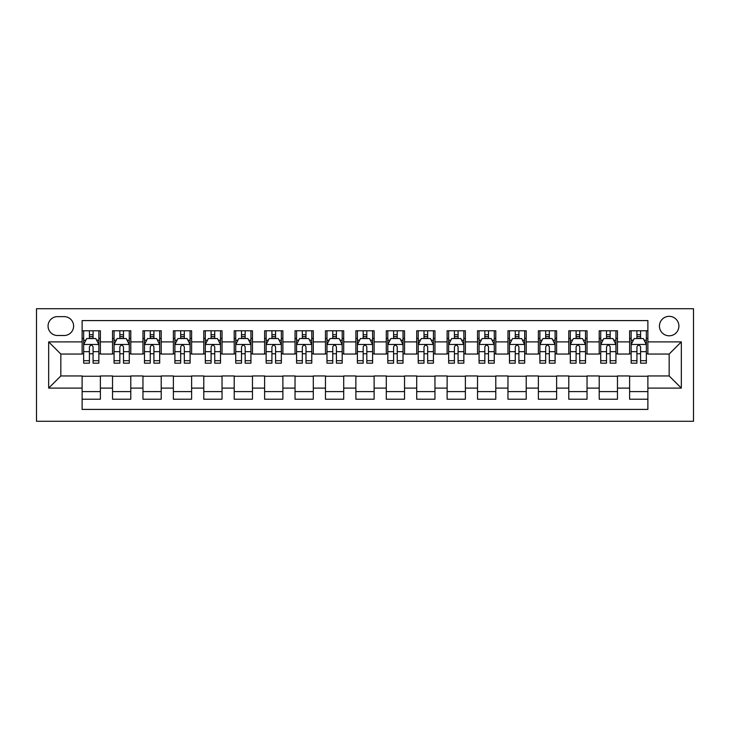 <?xml version="1.0" encoding="UTF-8"?>
<svg xmlns="http://www.w3.org/2000/svg" width="730" height="730" viewBox="0 0 730 730"><rect width="100%" height="100%" fill="white"/><g stroke="black" fill="none" stroke-linecap="round" stroke-linejoin="round"><path stroke-width="1.09" d="M669.164 316.336A9.736 9.736 0 0 0 659.436 326.064A9.736 9.736 0 0 0 669.164 335.8A9.736 9.736 0 0 0 678.9 326.064A9.736 9.736 0 0 0 669.164 316.336M36.5 421.274L693.5 421.274L693.5 308.726L36.5 308.726L36.5 421.274M647.875 330.781L629.625 330.781L629.625 341.886L617.461 341.886L617.461 354.05L629.625 354.05L629.625 341.886M617.461 341.886L617.461 330.781L599.211 330.781L599.211 341.886L587.039 341.886L587.039 354.05L599.211 354.05L599.211 341.886M587.039 341.886L587.039 330.781L568.789 330.781L568.789 341.886L556.625 341.886L556.625 354.05L568.789 354.05L568.789 341.886M556.625 341.886L556.625 330.781L538.375 330.781L538.375 341.886L526.211 341.886L526.211 354.05L538.375 354.05L538.375 341.886M526.211 341.886L526.211 330.781L507.961 330.781L507.961 341.886L495.789 341.886L495.789 354.05L507.961 354.05L507.961 341.886M495.789 341.886L495.789 330.781L477.539 330.781L477.539 341.886L465.375 341.886L465.375 354.05L477.539 354.05L477.539 341.886M465.375 341.886L465.375 330.781L447.125 330.781L447.125 341.886L434.961 341.886L434.961 354.05L447.125 354.05L447.125 341.886M434.961 341.886L434.961 330.781L416.711 330.781L416.711 341.886L404.539 341.886L404.539 354.05L416.711 354.05L416.711 341.886M404.539 341.886L404.539 330.781L386.289 330.781L386.289 341.886L374.125 341.886L374.125 354.05L386.289 354.05L386.289 341.886M374.125 341.886L374.125 330.781L355.875 330.781L355.875 341.886L343.711 341.886L343.711 354.05L355.875 354.05L355.875 341.886M343.711 341.886L343.711 330.781L325.461 330.781L325.461 341.886L313.289 341.886L313.289 354.05L325.461 354.05L325.461 341.886M313.289 341.886L313.289 330.781L295.039 330.781L295.039 341.886L282.875 341.886L282.875 354.05L295.039 354.05L295.039 341.886M282.875 341.886L282.875 330.781L264.625 330.781L264.625 341.886L252.461 341.886L252.461 354.05L264.625 354.05L264.625 341.886M252.461 341.886L252.461 330.781L234.211 330.781L234.211 341.886L222.039 341.886L222.039 354.05L234.211 354.05L234.211 341.886M222.039 341.886L222.039 330.781L203.789 330.781L203.789 341.886L191.625 341.886L191.625 354.05L203.789 354.05L203.789 341.886M191.625 341.886L191.625 330.781L173.375 330.781L173.375 341.886L161.211 341.886L161.211 354.05L173.375 354.05L173.375 341.886M161.211 341.886L161.211 330.781L142.961 330.781L142.961 341.886L130.789 341.886L130.789 354.05L142.961 354.05L142.961 341.886M130.789 341.886L130.789 330.781L112.539 330.781L112.539 354.05L100.375 354.05L100.375 330.781L82.125 330.781M82.125 399.219L100.375 399.219L100.375 375.95L112.539 375.95L112.539 399.219L130.789 399.219L130.789 375.95L142.961 375.95L142.961 388.114L130.789 388.114M142.961 388.114L142.961 399.219L161.211 399.219L161.211 375.95L173.375 375.95L173.375 388.114L161.211 388.114M173.375 388.114L173.375 399.219L191.625 399.219L191.625 375.95L203.789 375.95L203.789 388.114L191.625 388.114M203.789 388.114L203.789 399.219L222.039 399.219L222.039 375.95L234.211 375.95L234.211 388.114L222.039 388.114M234.211 388.114L234.211 399.219L252.461 399.219L252.461 375.95L264.625 375.95L264.625 388.114L252.461 388.114M264.625 388.114L264.625 399.219L282.875 399.219L282.875 375.95L295.039 375.95L295.039 388.114L282.875 388.114M295.039 388.114L295.039 399.219L313.289 399.219L313.289 375.95L325.461 375.95L325.461 388.114L313.289 388.114M325.461 388.114L325.461 399.219L343.711 399.219L343.711 375.95L355.875 375.95L355.875 388.114L343.711 388.114M355.875 388.114L355.875 399.219L374.125 399.219L374.125 375.95L386.289 375.95L386.289 388.114L374.125 388.114M386.289 388.114L386.289 399.219L404.539 399.219L404.539 375.95L416.711 375.95L416.711 388.114L404.539 388.114M416.711 388.114L416.711 399.219L434.961 399.219L434.961 375.95L447.125 375.95L447.125 388.114L434.961 388.114M447.125 388.114L447.125 399.219L465.375 399.219L465.375 375.95L477.539 375.95L477.539 388.114L465.375 388.114M477.539 388.114L477.539 399.219L495.789 399.219L495.789 375.95L507.961 375.95L507.961 388.114L495.789 388.114M507.961 388.114L507.961 399.219L526.211 399.219L526.211 375.95L538.375 375.95L538.375 388.114L526.211 388.114M538.375 388.114L538.375 399.219L556.625 399.219L556.625 375.95L568.789 375.95L568.789 388.114L556.625 388.114M568.789 388.114L568.789 399.219L587.039 399.219L587.039 375.95L599.211 375.95L599.211 388.114L587.039 388.114M599.211 388.114L599.211 399.219L617.461 399.219L617.461 375.95L629.625 375.95L629.625 388.114L617.461 388.114M57.487 335.499L64.176 335.499A9.426 9.426 0 0 0 73.611 326.064A9.426 9.426 0 0 0 64.176 316.637L57.487 316.637A9.426 9.426 0 0 0 48.061 326.064A9.426 9.426 0 0 0 57.487 335.499M647.875 341.886L647.875 320.589L82.125 320.589L82.125 354.05L60.836 354.05L60.836 375.95L82.125 375.95L82.125 409.411L647.875 409.411L647.875 375.95L669.164 375.95L669.164 354.05L647.875 354.05L647.875 341.886L681.336 341.886L681.336 388.114L647.875 388.114M82.125 388.114L48.664 388.114L48.664 341.886L82.125 341.886M629.625 388.114L629.625 399.219L647.875 399.219M82.125 338.382L83.649 338.382M89.425 338.382L93.075 338.382M98.851 338.382L100.375 338.382M82.125 353.749L83.649 353.749M89.425 353.749L93.075 353.749M98.851 353.749L100.375 353.749M82.125 376.251L100.375 376.251M82.125 391.618L100.375 391.618M112.539 353.749L114.062 353.749M119.839 353.749L123.489 353.749M129.274 353.749L130.789 353.749M112.539 338.382L114.062 338.382M119.839 338.382L123.489 338.382M129.274 338.382L130.789 338.382M112.539 376.251L130.789 376.251M112.539 391.618L130.789 391.618M142.961 376.251L161.211 376.251M142.961 391.618L161.211 391.618M142.961 338.382L144.476 338.382M150.261 338.382L153.911 338.382M159.688 338.382L161.211 338.382M142.961 353.749L144.476 353.749M150.261 353.749L153.911 353.749M159.688 353.749L161.211 353.749M173.375 376.251L191.625 376.251M173.375 391.618L191.625 391.618M173.375 338.382L174.899 338.382M180.675 338.382L184.325 338.382M190.101 338.382L191.625 338.382M173.375 353.749L174.899 353.749M180.675 353.749L184.325 353.749M190.101 353.749L191.625 353.749M203.789 376.251L222.039 376.251M203.789 391.618L222.039 391.618M203.789 338.382L205.312 338.382M211.089 338.382L214.739 338.382M220.524 338.382L222.039 338.382M203.789 353.749L205.312 353.749M211.089 353.749L214.739 353.749M220.524 353.749L222.039 353.749M234.211 376.251L252.461 376.251M234.211 391.618L252.461 391.618M234.211 338.382L235.726 338.382M241.511 338.382L245.161 338.382M250.938 338.382L252.461 338.382M234.211 353.749L235.726 353.749M241.511 353.749L245.161 353.749M250.938 353.749L252.461 353.749M264.625 376.251L282.875 376.251M264.625 391.618L282.875 391.618M264.625 338.382L266.149 338.382M271.925 338.382L275.575 338.382M281.351 338.382L282.875 338.382M264.625 353.749L266.149 353.749M271.925 353.749L275.575 353.749M281.351 353.749L282.875 353.749M295.039 376.251L313.289 376.251M295.039 391.618L313.289 391.618M295.039 338.382L296.562 338.382M302.339 338.382L305.989 338.382M311.774 338.382L313.289 338.382M295.039 353.749L296.562 353.749M302.339 353.749L305.989 353.749M311.774 353.749L313.289 353.749M325.461 376.251L343.711 376.251M325.461 391.618L343.711 391.618M325.461 338.382L326.976 338.382M332.761 338.382L336.411 338.382M342.188 338.382L343.711 338.382M325.461 353.749L326.976 353.749M332.761 353.749L336.411 353.749M342.188 353.749L343.711 353.749M355.875 376.251L374.125 376.251M355.875 391.618L374.125 391.618M355.875 338.382L357.399 338.382M363.175 338.382L366.825 338.382M372.601 338.382L374.125 338.382M355.875 353.749L357.399 353.749M363.175 353.749L366.825 353.749M372.601 353.749L374.125 353.749M386.289 376.251L404.539 376.251M386.289 391.618L404.539 391.618M386.289 338.382L387.812 338.382M393.589 338.382L397.239 338.382M403.024 338.382L404.539 338.382M386.289 353.749L387.812 353.749M393.589 353.749L397.239 353.749M403.024 353.749L404.539 353.749M416.711 376.251L434.961 376.251M416.711 391.618L434.961 391.618M416.711 338.382L418.226 338.382M424.011 338.382L427.661 338.382M433.438 338.382L434.961 338.382M416.711 353.749L418.226 353.749M424.011 353.749L427.661 353.749M433.438 353.749L434.961 353.749M447.125 376.251L465.375 376.251M447.125 391.618L465.375 391.618M447.125 338.382L448.649 338.382M454.425 338.382L458.075 338.382M463.851 338.382L465.375 338.382M447.125 353.749L448.649 353.749M454.425 353.749L458.075 353.749M463.851 353.749L465.375 353.749M477.539 376.251L495.789 376.251M477.539 391.618L495.789 391.618M477.539 338.382L479.062 338.382M484.839 338.382L488.489 338.382M494.274 338.382L495.789 338.382M477.539 353.749L479.062 353.749M484.839 353.749L488.489 353.749M494.274 353.749L495.789 353.749M507.961 376.251L526.211 376.251M507.961 391.618L526.211 391.618M507.961 338.382L509.476 338.382M515.261 338.382L518.911 338.382M524.688 338.382L526.211 338.382M507.961 353.749L509.476 353.749M515.261 353.749L518.911 353.749M524.688 353.749L526.211 353.749M538.375 376.251L556.625 376.251M538.375 391.618L556.625 391.618M538.375 338.382L539.899 338.382M545.675 338.382L549.325 338.382M555.101 338.382L556.625 338.382M538.375 353.749L539.899 353.749M545.675 353.749L549.325 353.749M555.101 353.749L556.625 353.749M568.789 376.251L587.039 376.251M568.789 391.618L587.039 391.618M568.789 338.382L570.312 338.382M576.089 338.382L579.739 338.382M585.524 338.382L587.039 338.382M568.789 353.749L570.312 353.749M576.089 353.749L579.739 353.749M585.524 353.749L587.039 353.749M599.211 376.251L617.461 376.251M599.211 391.618L617.461 391.618M599.211 338.382L600.726 338.382M606.511 338.382L610.161 338.382M615.938 338.382L617.461 338.382M599.211 353.749L600.726 353.749M606.511 353.749L610.161 353.749M615.938 353.749L617.461 353.749M629.625 376.251L647.875 376.251M629.625 391.618L647.875 391.618M629.625 338.382L631.149 338.382M636.925 338.382L640.575 338.382M646.351 338.382L647.875 338.382M629.625 353.749L631.149 353.749M636.925 353.749L640.575 353.749M646.351 353.749L647.875 353.749M60.836 354.05L48.664 341.886M60.836 375.95L48.664 388.114M681.336 341.886L669.164 354.05M681.336 388.114L669.164 375.95M93.075 334.732L89.425 334.732M98.851 360.693L93.075 360.693L93.075 363.175L98.851 363.175L98.851 344.624L95.812 338.537L86.688 338.537L83.649 344.624L83.649 363.175L89.425 363.175L89.425 360.693L83.649 360.693M83.649 344.624L83.649 330.781M98.851 344.624L98.851 330.781M89.425 338.537L89.425 330.781M93.075 330.781L93.075 338.537M93.075 360.693L93.075 346.905C91.861 344.56 90.648 344.56 89.425 346.905L89.425 360.693M123.489 334.732L119.839 334.732M129.274 360.693L123.489 360.693L123.489 363.175L129.274 363.175L129.274 344.624L126.226 338.537L117.101 338.537L114.062 344.624L114.062 363.175L119.839 363.175L119.839 360.693L114.062 360.693M114.062 344.624L114.062 330.781M129.274 344.624L129.274 330.781M119.839 338.537L119.839 330.781M123.489 330.781L123.489 338.537M123.489 360.693L123.489 346.905C122.275 344.56 121.061 344.56 119.839 346.905L119.839 360.693M153.911 334.732L150.261 334.732M159.688 360.693L153.911 360.693L153.911 363.175L159.688 363.175L159.688 344.624L156.649 338.537L147.524 338.537L144.476 344.624L144.476 363.175L150.261 363.175L150.261 360.693L144.476 360.693M144.476 344.624L144.476 330.781M159.688 344.624L159.688 330.781M150.261 338.537L150.261 330.781M153.911 330.781L153.911 338.537M153.911 360.693L153.911 346.905C152.698 344.56 151.475 344.56 150.261 346.905L150.261 360.693M184.325 334.732L180.675 334.732M190.101 360.693L184.325 360.693L184.325 363.175L190.101 363.175L190.101 344.624L187.062 338.537L177.938 338.537L174.899 344.624L174.899 363.175L180.675 363.175L180.675 360.693L174.899 360.693M174.899 344.624L174.899 330.781M190.101 344.624L190.101 330.781M180.675 338.537L180.675 330.781M184.325 330.781L184.325 338.537M184.325 360.693L184.325 346.905C183.111 344.56 181.898 344.56 180.675 346.905L180.675 360.693M214.739 334.732L211.089 334.732M220.524 360.693L214.739 360.693L214.739 363.175L220.524 363.175L220.524 344.624L217.476 338.537L208.351 338.537L205.312 344.624L205.312 363.175L211.089 363.175L211.089 360.693L205.312 360.693M205.312 344.624L205.312 330.781M220.524 344.624L220.524 330.781M211.089 338.537L211.089 330.781M214.739 330.781L214.739 338.537M214.739 360.693L214.739 346.905C213.525 344.56 212.311 344.56 211.089 346.905L211.089 360.693M245.161 334.732L241.511 334.732M250.938 360.693L245.161 360.693L245.161 363.175L250.938 363.175L250.938 344.624L247.899 338.537L238.774 338.537L235.726 344.624L235.726 363.175L241.511 363.175L241.511 360.693L235.726 360.693M235.726 344.624L235.726 330.781M250.938 344.624L250.938 330.781M241.511 338.537L241.511 330.781M245.161 330.781L245.161 338.537M245.161 360.693L245.161 346.905C243.948 344.56 242.725 344.56 241.511 346.905L241.511 360.693M275.575 334.732L271.925 334.732M281.351 360.693L275.575 360.693L275.575 363.175L281.351 363.175L281.351 344.624L278.312 338.537L269.188 338.537L266.149 344.624L266.149 363.175L271.925 363.175L271.925 360.693L266.149 360.693M266.149 344.624L266.149 330.781M281.351 344.624L281.351 330.781M271.925 338.537L271.925 330.781M275.575 330.781L275.575 338.537M275.575 360.693L275.575 346.905C274.361 344.56 273.148 344.56 271.925 346.905L271.925 360.693M305.989 334.732L302.339 334.732M311.774 360.693L305.989 360.693L305.989 363.175L311.774 363.175L311.774 344.624L308.726 338.537L299.601 338.537L296.562 344.624L296.562 363.175L302.339 363.175L302.339 360.693L296.562 360.693M296.562 344.624L296.562 330.781M311.774 344.624L311.774 330.781M302.339 338.537L302.339 330.781M305.989 330.781L305.989 338.537M305.989 360.693L305.989 346.905C304.775 344.56 303.561 344.56 302.339 346.905L302.339 360.693M336.411 334.732L332.761 334.732M342.188 360.693L336.411 360.693L336.411 363.175L342.188 363.175L342.188 344.624L339.149 338.537L330.024 338.537L326.976 344.624L326.976 363.175L332.761 363.175L332.761 360.693L326.976 360.693M326.976 344.624L326.976 330.781M342.188 344.624L342.188 330.781M332.761 338.537L332.761 330.781M336.411 330.781L336.411 338.537M336.411 360.693L336.411 346.905C335.198 344.56 333.975 344.56 332.761 346.905L332.761 360.693M366.825 334.732L363.175 334.732M372.601 360.693L366.825 360.693L366.825 363.175L372.601 363.175L372.601 344.624L369.562 338.537L360.438 338.537L357.399 344.624L357.399 363.175L363.175 363.175L363.175 360.693L357.399 360.693M357.399 344.624L357.399 330.781M372.601 344.624L372.601 330.781M363.175 338.537L363.175 330.781M366.825 330.781L366.825 338.537M366.825 360.693L366.825 346.905C365.611 344.56 364.398 344.56 363.175 346.905L363.175 360.693M397.239 334.732L393.589 334.732M403.024 360.693L397.239 360.693L397.239 363.175L403.024 363.175L403.024 344.624L399.976 338.537L390.851 338.537L387.812 344.624L387.812 363.175L393.589 363.175L393.589 360.693L387.812 360.693M387.812 344.624L387.812 330.781M403.024 344.624L403.024 330.781M393.589 338.537L393.589 330.781M397.239 330.781L397.239 338.537M397.239 360.693L397.239 346.905C396.025 344.56 394.811 344.56 393.589 346.905L393.589 360.693M427.661 334.732L424.011 334.732M433.438 360.693L427.661 360.693L427.661 363.175L433.438 363.175L433.438 344.624L430.399 338.537L421.274 338.537L418.226 344.624L418.226 363.175L424.011 363.175L424.011 360.693L418.226 360.693M418.226 344.624L418.226 330.781M433.438 344.624L433.438 330.781M424.011 338.537L424.011 330.781M427.661 330.781L427.661 338.537M427.661 360.693L427.661 346.905C426.448 344.56 425.225 344.56 424.011 346.905L424.011 360.693M458.075 334.732L454.425 334.732M463.851 360.693L458.075 360.693L458.075 363.175L463.851 363.175L463.851 344.624L460.812 338.537L451.688 338.537L448.649 344.624L448.649 363.175L454.425 363.175L454.425 360.693L448.649 360.693M448.649 344.624L448.649 330.781M463.851 344.624L463.851 330.781M454.425 338.537L454.425 330.781M458.075 330.781L458.075 338.537M458.075 360.693L458.075 346.905C456.861 344.56 455.648 344.56 454.425 346.905L454.425 360.693M488.489 334.732L484.839 334.732M494.274 360.693L488.489 360.693L488.489 363.175L494.274 363.175L494.274 344.624L491.226 338.537L482.101 338.537L479.062 344.624L479.062 363.175L484.839 363.175L484.839 360.693L479.062 360.693M479.062 344.624L479.062 330.781M494.274 344.624L494.274 330.781M484.839 338.537L484.839 330.781M488.489 330.781L488.489 338.537M488.489 360.693L488.489 346.905C487.275 344.56 486.061 344.56 484.839 346.905L484.839 360.693M518.911 334.732L515.261 334.732M524.688 360.693L518.911 360.693L518.911 363.175L524.688 363.175L524.688 344.624L521.649 338.537L512.524 338.537L509.476 344.624L509.476 363.175L515.261 363.175L515.261 360.693L509.476 360.693M509.476 344.624L509.476 330.781M524.688 344.624L524.688 330.781M515.261 338.537L515.261 330.781M518.911 330.781L518.911 338.537M518.911 360.693L518.911 346.905C517.698 344.56 516.475 344.56 515.261 346.905L515.261 360.693M549.325 334.732L545.675 334.732M555.101 360.693L549.325 360.693L549.325 363.175L555.101 363.175L555.101 344.624L552.062 338.537L542.938 338.537L539.899 344.624L539.899 363.175L545.675 363.175L545.675 360.693L539.899 360.693M539.899 344.624L539.899 330.781M555.101 344.624L555.101 330.781M545.675 338.537L545.675 330.781M549.325 330.781L549.325 338.537M549.325 360.693L549.325 346.905C548.111 344.56 546.898 344.56 545.675 346.905L545.675 360.693M579.739 334.732L576.089 334.732M585.524 360.693L579.739 360.693L579.739 363.175L585.524 363.175L585.524 344.624L582.476 338.537L573.351 338.537L570.312 344.624L570.312 363.175L576.089 363.175L576.089 360.693L570.312 360.693M570.312 344.624L570.312 330.781M585.524 344.624L585.524 330.781M576.089 338.537L576.089 330.781M579.739 330.781L579.739 338.537M579.739 360.693L579.739 346.905C578.525 344.56 577.311 344.56 576.089 346.905L576.089 360.693M610.161 334.732L606.511 334.732M615.938 360.693L610.161 360.693L610.161 363.175L615.938 363.175L615.938 344.624L612.899 338.537L603.774 338.537L600.726 344.624L600.726 363.175L606.511 363.175L606.511 360.693L600.726 360.693M600.726 344.624L600.726 330.781M615.938 344.624L615.938 330.781M606.511 338.537L606.511 330.781M610.161 330.781L610.161 338.537M610.161 360.693L610.161 346.905C608.948 344.56 607.725 344.56 606.511 346.905L606.511 360.693M640.575 334.732L636.925 334.732M646.351 360.693L640.575 360.693L640.575 363.175L646.351 363.175L646.351 344.624L643.312 338.537L634.188 338.537L631.149 344.624L631.149 363.175L636.925 363.175L636.925 360.693L631.149 360.693M631.149 344.624L631.149 330.781M646.351 344.624L646.351 330.781M636.925 338.537L636.925 330.781M640.575 330.781L640.575 338.537M640.575 360.693L640.575 346.905C639.361 344.56 638.148 344.56 636.925 346.905L636.925 360.693M112.539 388.114L100.375 388.114M112.539 341.886L100.375 341.886M98.778 344.469L83.722 344.469M83.649 340.207L85.848 340.207M96.652 340.207L98.851 340.207M89.425 351.668L83.649 351.668M98.851 351.668L93.075 351.668M93.075 336.667L89.425 336.667M129.192 344.469L114.135 344.469M114.062 340.207L116.271 340.207M127.066 340.207L129.274 340.207M119.839 351.668L114.062 351.668M129.274 351.668L123.489 351.668M123.489 336.667L119.839 336.667M159.614 344.469L144.558 344.469M144.476 340.207L146.684 340.207M157.479 340.207L159.688 340.207M150.261 351.668L144.476 351.668M159.688 351.668L153.911 351.668M153.911 336.667L150.261 336.667M190.028 344.469L174.972 344.469M174.899 340.207L177.098 340.207M187.902 340.207L190.101 340.207M180.675 351.668L174.899 351.668M190.101 351.668L184.325 351.668M184.325 336.667L180.675 336.667M220.442 344.469L205.386 344.469M205.312 340.207L207.521 340.207M218.316 340.207L220.524 340.207M211.089 351.668L205.312 351.668M220.524 351.668L214.739 351.668M214.739 336.667L211.089 336.667M250.865 344.469L235.808 344.469M235.726 340.207L237.934 340.207M248.729 340.207L250.938 340.207M241.511 351.668L235.726 351.668M250.938 351.668L245.161 351.668M245.161 336.667L241.511 336.667M281.278 344.469L266.222 344.469M266.149 340.207L268.348 340.207M279.152 340.207L281.351 340.207M271.925 351.668L266.149 351.668M281.351 351.668L275.575 351.668M275.575 336.667L271.925 336.667M311.692 344.469L296.635 344.469M296.562 340.207L298.771 340.207M309.566 340.207L311.774 340.207M302.339 351.668L296.562 351.668M311.774 351.668L305.989 351.668M305.989 336.667L302.339 336.667M342.115 344.469L327.058 344.469M326.976 340.207L329.184 340.207M339.979 340.207L342.188 340.207M332.761 351.668L326.976 351.668M342.188 351.668L336.411 351.668M336.411 336.667L332.761 336.667M372.528 344.469L357.472 344.469M357.399 340.207L359.598 340.207M370.402 340.207L372.601 340.207M363.175 351.668L357.399 351.668M372.601 351.668L366.825 351.668M366.825 336.667L363.175 336.667M402.942 344.469L387.885 344.469M387.812 340.207L390.021 340.207M400.816 340.207L403.024 340.207M393.589 351.668L387.812 351.668M403.024 351.668L397.239 351.668M397.239 336.667L393.589 336.667M433.365 344.469L418.308 344.469M418.226 340.207L420.434 340.207M431.229 340.207L433.438 340.207M424.011 351.668L418.226 351.668M433.438 351.668L427.661 351.668M427.661 336.667L424.011 336.667M463.778 344.469L448.722 344.469M448.649 340.207L450.848 340.207M461.652 340.207L463.851 340.207M454.425 351.668L448.649 351.668M463.851 351.668L458.075 351.668M458.075 336.667L454.425 336.667M494.192 344.469L479.136 344.469M479.062 340.207L481.271 340.207M492.066 340.207L494.274 340.207M484.839 351.668L479.062 351.668M494.274 351.668L488.489 351.668M488.489 336.667L484.839 336.667M524.614 344.469L509.558 344.469M509.476 340.207L511.684 340.207M522.479 340.207L524.688 340.207M515.261 351.668L509.476 351.668M524.688 351.668L518.911 351.668M518.911 336.667L515.261 336.667M555.028 344.469L539.972 344.469M539.899 340.207L542.098 340.207M552.902 340.207L555.101 340.207M545.675 351.668L539.899 351.668M555.101 351.668L549.325 351.668M549.325 336.667L545.675 336.667M585.442 344.469L570.385 344.469M570.312 340.207L572.521 340.207M583.316 340.207L585.524 340.207M576.089 351.668L570.312 351.668M585.524 351.668L579.739 351.668M579.739 336.667L576.089 336.667M615.864 344.469L600.808 344.469M600.726 340.207L602.934 340.207M613.729 340.207L615.938 340.207M606.511 351.668L600.726 351.668M615.938 351.668L610.161 351.668M610.161 336.667L606.511 336.667M646.278 344.469L631.222 344.469M631.149 340.207L633.348 340.207M644.152 340.207L646.351 340.207M636.925 351.668L631.149 351.668M646.351 351.668L640.575 351.668M640.575 336.667L636.925 336.667"/></g></svg>
